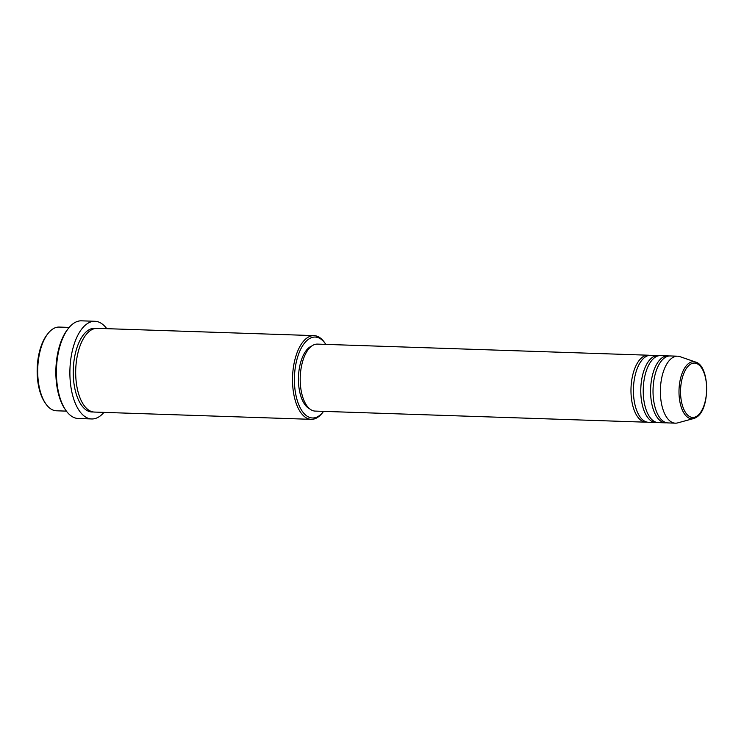 <?xml version="1.0" encoding="UTF-8"?>
<svg xmlns="http://www.w3.org/2000/svg" width="744" height="744" viewBox="0 0 744 744"><rect width="100%" height="100%" fill="white"/><g stroke="black" fill="none" stroke-linecap="round" stroke-linejoin="round"><path stroke-width="1.12" d="M647.141 422.127A33.508 16.043 -88.1 0 1 645.913 422.183A33.508 16.043 -88.1 0 1 631.052 393.836A33.508 16.043 -88.1 0 1 642.751 356.943A33.508 16.043 -88.1 0 1 648.164 355.204A33.508 16.043 -88.1 0 1 649.382 355.344M656.943 422.453A33.508 16.043 -88.1 0 1 655.715 422.508L648.368 422.267A33.508 16.043 -88.1 0 1 633.497 393.92A33.508 16.043 -88.1 0 1 645.197 357.027A33.508 16.043 -88.1 0 1 650.609 355.288L657.966 355.539A33.508 16.043 -88.1 0 1 659.184 355.669M655.715 422.508A33.508 16.043 -88.1 0 1 640.854 394.162A33.508 16.043 -88.1 0 1 652.544 357.278A33.508 16.043 -88.1 0 1 657.966 355.539M666.745 422.778A33.508 16.043 -88.1 0 1 665.517 422.834L658.17 422.592A33.508 16.043 -88.1 0 1 643.3 394.246A33.508 16.043 -88.1 0 1 654.999 357.362A33.508 16.043 -88.1 0 1 660.412 355.613L667.768 355.865A33.508 16.043 -88.1 0 1 668.986 356.004M665.517 422.834A33.508 16.043 -88.1 0 1 650.656 394.487A33.508 16.043 -88.1 0 1 662.346 357.604A33.508 16.043 -88.1 0 1 667.768 355.865M675.32 423.169L667.963 422.918A33.508 16.043 -88.1 0 1 653.102 394.571A33.508 16.043 -88.1 0 1 664.801 357.687A33.508 16.043 -88.1 0 1 670.214 355.948L677.561 356.19A33.508 16.043 -88.1 0 1 679.895 356.627L695.621 362.068A28.542 13.662 -88.1 0 0 689.028 363.174A28.542 13.662 -88.1 0 0 679.198 396.654A28.542 13.662 -88.1 0 0 693.734 418.519L677.672 422.89A33.508 16.043 -88.1 0 1 675.32 423.169A33.508 16.043 -88.1 0 1 660.449 394.822A33.508 16.043 -88.1 0 1 672.148 357.929A33.508 16.043 -88.1 0 1 677.561 356.19M69.211 327.407L59.195 327.072A41.878 20.051 91.9 0 0 52.433 329.248A41.878 20.051 91.9 0 0 48.044 333.47A41.878 20.051 91.9 0 0 45.691 403.657A41.878 20.051 91.9 0 0 56.395 410.79L66.402 411.125M325.826 344.398A40.483 19.381 91.9 0 0 325.528 343.951A40.483 19.381 91.9 0 0 308.639 339.162A40.483 19.381 91.9 0 0 295.117 390.414A40.483 19.381 91.9 0 0 319.018 415.877A40.483 19.381 91.9 0 0 323.249 411.795A40.483 19.381 91.9 0 0 323.575 411.367M323.249 411.795L322.347 412.929A41.878 20.051 -88.1 0 1 317.967 417.161A41.878 20.051 -88.1 0 1 311.197 419.337A41.878 20.051 -88.1 0 1 292.615 383.904A41.878 20.051 -88.1 0 1 307.235 337.795A41.878 20.051 -88.1 0 1 314.005 335.618A41.878 20.051 -88.1 0 1 324.709 342.752L325.528 343.951M94.962 321.287L81.487 320.831A48.862 23.389 91.9 0 0 73.582 323.37A48.862 23.389 91.9 0 0 68.476 328.299A48.862 23.389 91.9 0 0 65.723 410.177A48.862 23.389 91.9 0 0 78.204 418.5L91.679 418.956A48.862 23.389 -88.1 0 1 70.001 377.617A48.862 23.389 -88.1 0 1 87.057 323.826A48.862 23.389 -88.1 0 1 94.962 321.287A48.862 23.389 -88.1 0 1 106.764 328.662M311.197 419.337L94.367 412.064A41.878 20.051 -88.1 0 1 75.786 376.631A41.878 20.051 -88.1 0 1 90.405 330.522A41.878 20.051 -88.1 0 1 97.176 328.346L314.005 335.618M645.913 422.183L315.158 411.088A33.508 16.043 -88.1 0 1 300.288 382.742A33.508 16.043 -88.1 0 1 311.987 345.858A33.508 16.043 -88.1 0 1 317.4 344.109L648.164 355.204M309.718 408.865A32.113 15.373 -88.1 0 1 298.428 379.254A32.113 15.373 -88.1 0 1 309.718 347.095A32.113 15.373 -88.1 0 1 311.829 345.96M103.955 412.381A48.862 23.389 -88.1 0 1 99.584 416.417A48.862 23.389 -88.1 0 1 91.679 418.956M45.691 403.657L44.873 402.458A40.483 19.381 -88.1 0 1 47.151 334.614L48.044 333.47M65.723 410.177L64.905 408.986A47.467 22.72 -88.1 0 1 67.574 329.443L68.476 328.299M697.072 416.026A27.193 13.02 91.9 0 0 706.158 381.588A27.193 13.02 91.9 0 0 690.106 364.486A27.193 13.02 91.9 0 0 681.02 398.914A27.193 13.02 91.9 0 0 697.072 416.026M93.149 411.944A41.878 20.051 -88.1 0 1 73.405 377.812A41.878 20.051 -88.1 0 1 87.959 330.438A41.878 20.051 -88.1 0 1 95.948 328.383M696.338 417.272A28.542 13.662 -88.1 0 1 693.734 418.519L696.644 417.133C710.297 409.033 709.943 365.769 695.621 362.068"/></g></svg>
